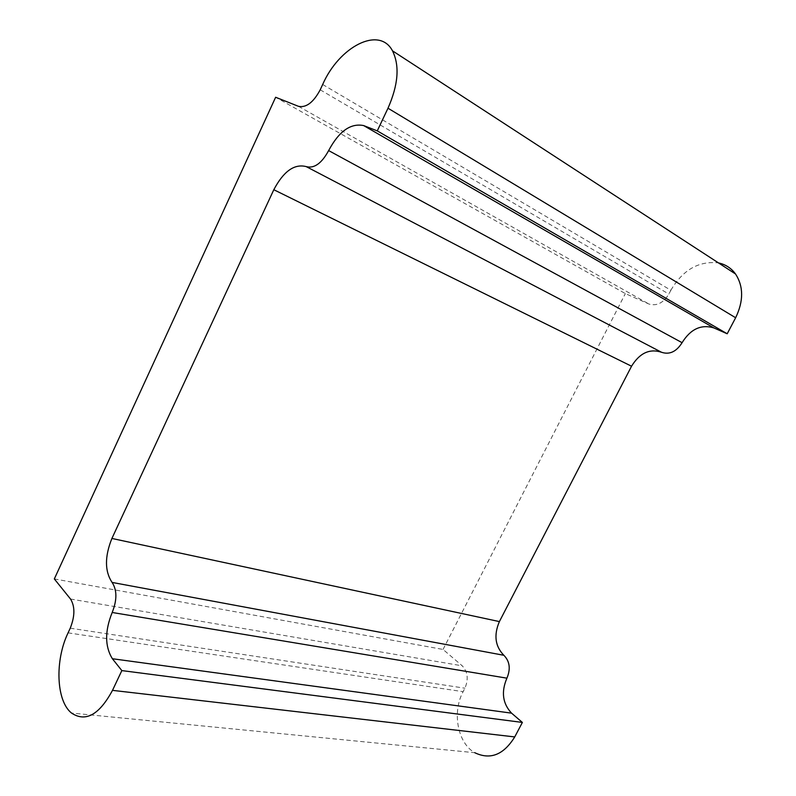 <?xml version="1.0" encoding="UTF-8"?>
<svg xmlns="http://www.w3.org/2000/svg" width="796" height="796" viewBox="0 0 796 796"><rect width="100%" height="100%" fill="white"/><g stroke="black" fill="none" stroke-linecap="round" stroke-linejoin="round"><path stroke-width="0.6" stroke-dasharray="3.98 2.98" d="M322.678 84.485L670.869 290.241L668.879 294.072C663.307 303.027 656.64 306.331 648.869 304.002L625.348 293.585L275.635 97.261M54.327 578.931L443.054 649.446L462.257 665.844C467.789 671.774 468.675 679.217 464.914 688.202L463.123 691.674C451.959 712.122 457.511 743.106 474.774 752.708L71.501 713.037M443.054 649.446L625.348 293.585M670.869 290.241C682.888 269.844 698.769 260.73 718.499 262.909M298.48 106.326L648.869 304.002M70.247 628.193L464.914 688.202M68.078 632.86L463.123 691.674M70.536 599.04L462.257 665.844M320.201 89.809L668.879 294.072"/><path stroke-width="1.19" d="M661.516 352.26L306.201 166.603C294.361 163.578 283.565 171.279 273.814 189.717L111.908 538.454C104.624 556.603 104.684 571.259 112.077 582.423C117.102 589.985 117.141 600.005 112.196 612.482C104.734 630.999 104.793 646.422 112.375 658.73L121.848 670.59L112.495 690.361L514.733 736.927L522.375 722.43L511.569 713.156C502.604 703.565 501.052 691.903 506.913 678.172C510.793 668.938 509.778 661.307 503.868 655.287C495.132 646.342 493.639 635.118 499.39 621.586L631.546 366.22C639.656 353.026 649.645 348.379 661.516 352.26C669.516 354.926 676.371 351.742 682.082 342.688C690.55 329.056 701.137 324.121 713.833 327.902L727.196 333.773L377.264 130.882L363.673 125.579L713.833 327.902M727.196 333.773L735.643 317.753C743.643 301.127 743.613 286.54 735.554 274.013L392.488 50.825C399.811 65.65 398.308 84.774 387.99 108.216L377.264 130.882M392.488 50.825C379.274 25.591 339.086 46.765 322.678 84.485L320.201 89.809C313.445 102.415 306.211 107.918 298.48 106.326L275.635 97.261L54.327 578.931L70.536 599.04C75.083 606.452 74.983 616.164 70.247 628.193L68.078 632.86C54.805 660.292 56.058 700.828 71.501 713.037C85.58 722.43 99.251 714.878 112.495 690.361M306.201 166.603C314.201 168.732 321.674 163.389 328.639 150.583C338.957 131.28 350.638 122.942 363.673 125.579M522.375 722.43L121.848 670.59M514.733 736.927C503.609 754.897 490.286 760.15 474.774 752.708M718.499 262.909C725.574 264.451 731.255 268.152 735.554 274.013M112.196 612.482L506.913 678.172M112.375 658.73L511.569 713.156M387.99 108.216L735.643 317.753M111.908 538.454L499.39 621.586M273.814 189.717L631.546 366.22M112.077 582.423L503.868 655.287M682.082 342.688L328.639 150.583"/></g></svg>
